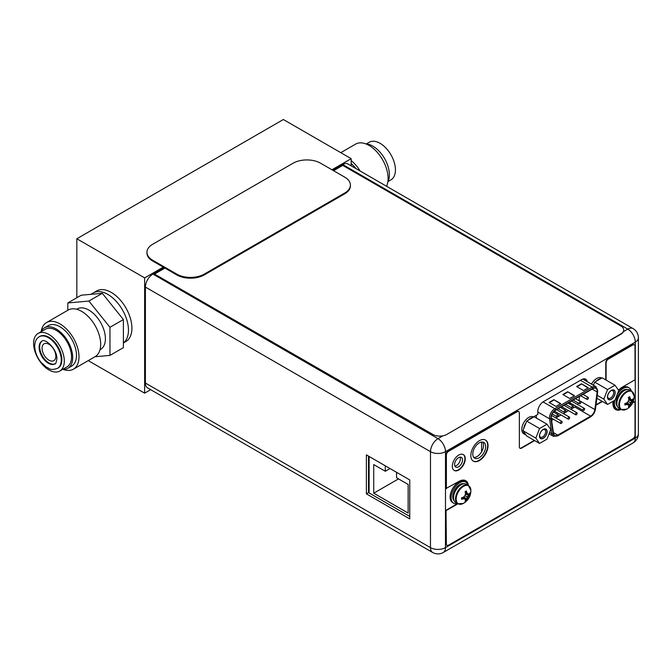 <?xml version="1.0" encoding="UTF-8"?>
<svg xmlns="http://www.w3.org/2000/svg" width="672" height="672" viewBox="0 0 672 672"><rect width="100%" height="100%" fill="white"/><g stroke="black" fill="none" stroke-linecap="round" stroke-linejoin="round"><path stroke-width="1.01" d="M331.951 169.764L351.17 158.668L283.357 119.515L76.835 238.753L76.835 297.738M76.835 238.753L144.64 277.906L144.64 393.17L150.688 389.684M88.25 360.612L144.64 393.17M90.796 294.344L93.206 292.95A29.207 16.867 60 0 1 115.718 300.779A29.207 16.867 60 0 1 128.461 330.17A29.207 16.867 -120 0 0 115.718 300.779A29.207 16.867 -120 0 0 93.206 292.95L96.65 290.968A29.207 16.867 -120 0 1 119.154 298.788A29.207 16.867 -120 0 1 131.905 328.188A29.207 16.867 60 0 1 125.857 341.552L123.388 342.98M128.461 330.17A29.207 16.867 60 0 1 123.388 342.905A29.207 16.867 -120 0 0 128.461 330.17M163.288 267.137L144.64 277.906M351.17 158.668L351.17 165.833M154.812 274.218L432.936 434.482A9.736 5.62 0 0 0 446.704 434.482L620.878 334.236A9.736 5.62 180 0 0 623.423 331.649M446.704 434.482L620.878 333.917A9.736 5.62 0 0 0 623.725 329.944A9.736 5.62 0 0 0 620.878 325.97L342.745 165.396L333.572 170.696M164.909 268.069L154.812 273.907M146.941 252.252L146.941 253.042A19.471 11.239 0 0 0 152.645 260.988L176.736 274.907A19.471 11.239 0 0 0 204.271 274.907L344.711 193.822A19.471 11.239 0 0 0 350.414 185.875L350.414 185.077A19.471 11.239 0 0 0 344.711 177.131L320.62 163.22A19.471 11.239 0 0 0 293.084 163.22L152.645 244.297A19.471 11.239 0 0 0 146.941 252.252A19.471 11.239 0 0 0 152.645 260.198L176.736 274.109A19.471 11.239 0 0 0 204.271 274.109L344.711 193.024A19.471 11.239 0 0 0 350.414 185.077M432.667 552.485A10.609 10.609 0 0 0 443.276 552.485A10.609 6.132 -120 0 0 445.477 547.621A10.609 6.124 180 0 1 430.466 547.621A10.609 6.124 120 0 0 432.667 552.485L147.588 387.895A10.609 6.124 -60 0 1 145.396 383.032L145.404 287.078A10.609 6.124 -60 0 1 152.914 274.084L164.119 267.616M342.712 164.539A10.609 6.124 -60 0 1 348.02 164.018L633.091 328.6A10.609 6.124 120 0 0 627.791 329.129L342.712 164.539L332.808 170.251M482.58 442.042A9.106 5.258 -60 0 1 483.529 445.376A9.106 5.258 -60 0 1 480.236 453.76A9.106 5.258 -60 0 1 473.735 457.372M460.093 457.145A5.594 3.234 -60 0 1 460.396 458.724A5.594 3.234 -60 0 1 454.919 466.108M585.136 380.461A8.081 4.662 120 0 0 584.489 378.832M368.516 456.12L368.516 492.61L409.752 516.424M366.383 493.844L409.752 518.885L409.76 479.926L366.383 454.894L366.383 493.844L368.516 492.61M623.188 331.783L627.791 329.129A10.609 6.132 60 0 1 635.292 342.124L445.494 451.668A10.609 6.132 -120 0 0 437.993 438.673A10.609 6.124 120 0 0 430.483 451.668A10.609 6.124 0 0 0 445.494 451.668L445.477 547.621L635.275 438.085A10.609 6.132 60 0 1 633.074 442.94A10.609 10.609 0 0 0 638.383 433.751A10.609 6.124 180 0 1 635.275 438.085L635.292 342.124A10.609 6.124 0 0 0 638.4 337.798A10.609 10.609 0 0 0 633.091 328.6M472.786 454.037A9.106 5.258 -60 0 1 476.759 444.881A9.106 5.258 -60 0 1 483.773 442.445A9.106 5.258 -60 0 1 485.663 446.611A9.106 5.258 -60 0 1 481.69 455.767A9.106 5.258 -60 0 1 474.667 458.212A9.106 5.258 -60 0 1 472.786 454.037M454.608 464.528A5.594 3.234 -60 0 1 457.052 458.892A5.594 3.234 -60 0 1 461.37 457.397A5.594 3.234 -60 0 1 462.529 459.959A5.594 3.234 -60 0 1 460.085 465.595A5.594 3.234 -60 0 1 455.767 467.09A5.594 3.234 -60 0 1 454.608 464.528M592.166 383.074L590.906 383.796M533.501 416.934L537.81 414.448L537.81 411.508A8.081 4.662 -60 0 1 543.522 401.604L581.666 379.596A8.081 4.662 -60 0 1 585.698 379.193A8.081 4.662 -60 0 1 587.269 381.696M613.082 401.276A13.339 7.703 120 0 0 615.67 409.559A13.339 7.703 120 0 0 621.02 409.559L619.08 408.433A10.66 6.157 120 0 1 616.871 403.553A10.66 6.157 -60 0 1 621.524 392.826A10.66 6.157 -60 0 1 629.74 389.97L631.663 391.087A10.66 6.157 -60 0 0 623.448 393.943A10.66 6.157 -60 0 0 618.794 404.67A10.66 6.157 120 0 0 621.004 409.55L626.623 409.181A14.49 14.49 0 0 0 634.158 396.136A10.382 5.998 -60 0 1 634.158 396.354M631.176 399.706A14.213 2.999 21.2 0 0 632.369 399.706A14.465 8.35 0 0 0 633.167 398.714L633.167 400.226L630.487 402.713L629.672 406.274L628.362 407.03A14.465 8.35 -120 0 0 628.824 405.846A14.213 3.007 -141.2 0 0 628.228 404.813A14.213 2.999 -158.8 0 1 626.581 404.552A14.465 8.35 180 0 1 624.868 405.014L624.868 403.502A14.465 8.35 0 0 0 626.581 403.04A14.213 11.206 -35.1 0 0 628.228 401.411A14.213 11.206 -84.9 0 0 628.824 399.168A14.465 8.35 -120 0 0 628.362 397.454L629.672 396.698A14.465 8.35 60 0 1 630.134 398.412A14.213 3.007 38.8 0 1 631.176 399.706L628.79 399.025M629.672 396.698L629.672 398.143L630.487 399.311M628.555 398.093L630.134 398.412M626.438 403.091L627.539 404.418L626.128 404.292L624.868 405.014M626.581 404.552L625.523 403.343M629.647 406.316L626.724 402.923M633.167 400.226A14.465 8.35 180 0 1 632.369 401.218A14.213 11.206 144.9 0 1 631.176 403.108A14.213 11.206 95.1 0 1 630.134 405.09L627.186 402.494M631.176 403.108L628.228 401.411M632.369 401.218L628.648 399.958M633.184 400.184L628.782 399.353M630.134 405.09A14.465 8.35 60 0 1 629.672 406.274M627.539 404.418L628.228 404.813M620.634 409.332A12.172 7.022 120 0 1 616.946 408.946A12.172 7.022 120 0 1 614.426 403.376A12.172 7.022 -60 0 1 614.796 400.285M617.291 394.313A12.172 7.022 -60 0 1 629.118 387.87A12.172 7.022 -60 0 1 631.294 390.869M616.946 408.946L615.913 408.349A12.172 7.022 120 0 1 613.393 402.78A12.172 7.022 -60 0 1 613.519 401.024M618.727 390.508A12.172 7.022 -60 0 1 628.085 387.274L629.118 387.87M457.708 503.79L455.784 502.681A10.66 6.157 120 0 1 453.575 497.801A10.66 6.157 -60 0 1 458.228 487.074A10.66 6.157 -60 0 1 466.444 484.218L468.367 485.327A10.66 6.157 -60 0 0 460.152 488.183A10.66 6.157 -60 0 0 455.498 498.91A10.66 6.157 120 0 0 457.708 503.79L463.327 503.429A14.49 14.49 0 0 0 470.862 490.375A10.382 5.998 -60 0 1 470.862 490.602M467.88 493.954A14.213 2.999 21.2 0 0 469.073 493.954A14.465 8.35 0 0 0 469.871 492.954L469.871 494.466L467.191 496.961L466.376 500.522L465.066 501.278A14.465 8.35 -120 0 0 465.528 500.094A14.213 3.007 -141.2 0 0 464.932 499.052A14.213 2.999 -158.8 0 1 463.294 498.8A14.465 8.35 180 0 1 461.572 499.254L461.572 497.75A14.465 8.35 0 0 0 463.294 497.288A14.213 11.206 -35.1 0 0 464.932 495.65A14.213 11.206 -84.9 0 0 465.528 493.416A14.465 8.35 -120 0 0 465.066 491.694L466.376 490.938A14.465 8.35 60 0 1 466.838 492.66A14.213 3.007 38.8 0 1 467.88 493.954L465.494 493.265M466.376 490.938L466.376 492.391L467.191 493.559M465.259 492.341L466.838 492.66M463.151 497.33L464.251 498.658L462.832 498.532L461.572 499.254M463.294 498.8L462.227 497.591M466.351 500.556L463.428 497.162M469.871 494.466A14.465 8.35 180 0 1 469.073 495.457A14.213 11.206 144.9 0 1 467.88 497.356A14.213 11.206 95.1 0 1 466.838 499.338L463.89 496.742M467.88 497.356L464.932 495.65M469.073 495.457L465.352 494.206M469.888 494.432L465.494 493.601M466.838 499.338A14.465 8.35 60 0 1 466.376 500.522M464.251 498.658L464.932 499.052M457.338 503.58A12.172 7.022 120 0 1 453.65 503.194A12.172 7.022 120 0 1 451.13 497.624A12.172 7.022 -60 0 1 456.439 485.377A12.172 7.022 -60 0 1 465.822 482.11A12.172 7.022 -60 0 1 467.998 485.117M453.65 503.194L452.617 502.597A12.172 7.022 120 0 1 450.097 497.028A12.172 7.022 -60 0 1 455.406 484.781A12.172 7.022 -60 0 1 464.789 481.522L465.822 482.11M605.758 379.898L605.758 362.746A3.116 1.798 -60 0 1 607.958 358.932L608.303 359.134A3.116 1.798 120 0 0 606.102 362.947L606.102 380.092M519.834 448.19A3.116 1.798 120 0 0 521.212 447.947L534.307 440.395M596.03 404.771L602.078 401.285M534.652 440.588L521.556 448.148A3.116 1.798 120 0 1 520.002 448.3A3.116 1.798 120 0 1 519.355 446.88L519.364 413.011A3.116 1.798 120 0 0 518.717 411.583A3.116 1.798 120 0 0 517.154 411.734L516.81 411.541A3.116 1.798 -60 0 1 518.372 411.382A3.116 1.798 -60 0 1 518.532 411.499M516.81 411.541L448.106 451.189A2.923 1.688 -60 0 0 446.04 454.768L446.04 488.477L459.052 481.362A13.339 7.703 120 0 1 465.713 480.707A13.339 7.703 120 0 1 468.384 485.335M468.04 485.142A13.339 7.703 120 0 0 465.545 480.606M446.813 545.227A2.923 1.688 -60 0 1 446.636 545.143A2.923 1.688 -60 0 1 446.032 543.808L446.032 510.258L457.472 503.656M446.032 510.258L446.376 544.009A2.923 1.688 120 0 0 446.981 545.345A2.923 1.688 120 0 0 448.442 545.202L632.94 438.715A2.923 1.688 120 0 0 635.006 435.137L635.006 401.596L632.881 402.419M615.502 409.458A13.339 7.703 120 0 0 620.676 409.357M618.534 390.239A13.339 7.703 120 0 1 622.348 387.122L635.015 379.806L635.015 346.256A3.116 1.798 120 0 0 634.368 344.837A3.116 1.798 120 0 0 632.814 344.988L632.47 344.786A3.116 1.798 -60 0 1 634.024 344.635A3.116 1.798 -60 0 1 634.192 344.753M632.47 344.786L607.958 358.932M473.172 461.042A12.172 7.022 120 0 0 482.488 457.565A12.172 7.022 120 0 0 487.687 445.435A12.172 7.022 120 0 0 485.344 439.967M454.028 470.341A9.148 5.284 120 0 0 461.017 467.678A9.148 5.284 120 0 0 464.906 458.59A9.148 5.284 120 0 0 463.176 454.507M470.82 455.566A12.172 7.022 120 0 0 473.348 461.143A12.172 7.022 120 0 0 482.723 457.884A12.172 7.022 120 0 0 488.032 445.637A12.172 7.022 120 0 0 485.512 440.068A12.172 7.022 120 0 0 476.137 443.327A12.172 7.022 120 0 0 470.82 455.566M632.814 344.988L608.303 359.134M635.006 401.596L632.621 402.973M446.376 510.46L457.817 503.857M517.154 411.734L448.451 451.391A2.923 1.688 120 0 0 446.384 454.969L446.384 488.678M595.98 405.199L602.423 401.478M452.306 466.259A9.148 5.284 120 0 0 454.205 470.45A9.148 5.284 120 0 0 461.252 467.998A9.148 5.284 120 0 0 465.251 458.791A9.148 5.284 120 0 0 463.352 454.6A9.148 5.284 120 0 0 456.305 457.044A9.148 5.284 120 0 0 452.306 466.259M481.597 451.786L481.606 442.042M369.113 456.464L369.104 492.954M385.291 465.805L385.291 471.257L373.724 464.579L373.724 493.198L408.139 513.072L408.148 484.453L396.581 477.775L396.581 472.324M385.291 471.257L390.012 468.527M373.724 493.198L398.513 478.892M615.031 385.249L618.752 390.55L615.031 400.151L607.572 404.46L603.851 399.151L607.572 389.55L615.031 385.249L602.154 377.815L596.03 381.352A9.736 5.62 -60 0 1 598.424 379.47A9.736 5.62 -60 0 1 600.827 378.588M615.056 392.683A5.309 3.066 -60 0 1 611.302 399.185A5.309 3.066 -60 0 1 607.547 397.018A5.309 3.066 -60 0 1 611.302 390.524A5.309 3.066 -60 0 1 615.056 392.683M593.258 385.157A9.736 5.62 -60 0 1 594.04 383.83L593.477 385.283M591.536 384.157A9.736 5.62 -60 0 1 596.711 378.479A9.736 5.62 -60 0 1 601.574 377.992L601.709 378.076M594.04 383.83L594.703 382.116L596.03 381.352M607.572 389.55L594.703 382.116M603.851 399.151L597.248 395.346M607.572 404.46L596.87 398.278M591.402 383.51A5.452 3.15 120 0 0 591.175 383.947M610.94 390.751A4.334 2.503 -60 0 1 612.78 390.701A4.334 2.503 -60 0 1 613.679 392.683A4.334 2.503 -60 0 1 611.789 397.043A4.334 2.503 -60 0 1 608.446 398.21A4.334 2.503 -60 0 1 607.564 396.589M607.446 397.076A5.452 3.15 120 0 0 608.572 399.571A5.452 3.15 120 0 0 612.78 398.118A5.452 3.15 120 0 0 615.157 392.624A5.452 3.15 120 0 0 614.032 390.13A5.452 3.15 120 0 0 609.823 391.591A5.452 3.15 120 0 0 607.446 397.076M556.744 416.195A1.168 0.672 120 0 0 556.987 416.732A1.168 0.672 120 0 0 557.886 416.413A1.168 0.672 120 0 0 558.398 415.237A1.168 0.672 120 0 0 558.155 414.708A1.168 0.672 120 0 0 557.256 415.019A1.168 0.672 120 0 0 556.744 416.195M578.97 400.73A6.04 3.486 120 0 0 579.012 400.42L579.533 396.396M570.856 409.282L574.804 407.005A6.04 3.486 120 0 0 575.887 406.216M577.441 404.418A6.04 3.486 120 0 0 578.239 403.007M568.52 410.626L563.354 413.616M561.019 414.96L555.845 417.942M553.51 419.294L551.569 420.412M569.167 403.914L569.755 402.872L570.352 403.225M592.906 388.676A6.04 3.486 -60 0 1 595.921 388.382A6.04 3.486 -60 0 1 597.173 391.146A6.04 3.486 -60 0 1 597.122 391.961L594.846 409.567A6.04 3.486 -60 0 1 590.638 416.144L557.76 435.128A6.04 3.486 -60 0 1 554.736 435.422A6.04 3.486 -60 0 1 553.543 433.415L551.275 418.429A6.04 3.486 -60 0 1 551.216 417.673A6.04 3.486 -60 0 1 555.484 410.281L592.906 388.676M560.776 403.654L555.954 406.434L549.066 402.461L553.888 399.68L560.776 403.654M588.311 387.752L583.489 390.541L576.61 386.56L581.423 383.779L588.311 387.752M574.543 395.707L569.722 398.488L562.834 394.514L567.655 391.734L574.543 395.707M553.888 399.68L560.431 403.855M549.41 402.662L553.888 400.075M581.423 383.779L587.966 387.954M576.954 386.761L581.423 384.182M567.655 391.734L574.199 395.9M563.178 394.708L567.655 392.129M570.2 404.334L570.486 403.309L569.89 402.956L569.302 403.99M569.755 402.872L570.486 403.309M569.512 403.729L570.142 403.528L569.898 403.981L569.898 403.351M575.501 414.263A1.168 0.672 120 0 0 575.744 414.8A1.168 0.672 120 0 0 576.643 414.49A1.168 0.672 120 0 0 577.156 413.314A1.168 0.672 120 0 0 576.912 412.776A1.168 0.672 120 0 0 576.013 413.095A1.168 0.672 120 0 0 575.501 414.263M560.498 422.932A1.168 0.672 120 0 0 560.742 423.469A1.168 0.672 120 0 0 561.641 423.15A1.168 0.672 120 0 0 562.153 421.974A1.168 0.672 120 0 0 561.91 421.445A1.168 0.672 120 0 0 561.011 421.756A1.168 0.672 120 0 0 560.498 422.932M579.256 403.2A1.168 0.672 120 0 0 579.499 403.729A1.168 0.672 120 0 0 580.398 403.418A1.168 0.672 120 0 0 580.91 402.242A1.168 0.672 120 0 0 580.667 401.705A1.168 0.672 120 0 0 579.768 402.024A1.168 0.672 120 0 0 579.256 403.2M564.245 411.86A1.168 0.672 120 0 0 564.488 412.398A1.168 0.672 120 0 0 565.387 412.087A1.168 0.672 120 0 0 565.9 410.911A1.168 0.672 120 0 0 565.656 410.374A1.168 0.672 120 0 0 564.757 410.684A1.168 0.672 120 0 0 564.245 411.86M571.754 407.526A1.168 0.672 120 0 0 571.998 408.064A1.168 0.672 120 0 0 572.897 407.753A1.168 0.672 120 0 0 573.401 406.577A1.168 0.672 120 0 0 573.166 406.039A1.168 0.672 120 0 0 572.267 406.35A1.168 0.672 120 0 0 571.754 407.526M586.757 398.866A1.168 0.672 120 0 0 587 399.403A1.168 0.672 120 0 0 587.899 399.084A1.168 0.672 120 0 0 588.412 397.908A1.168 0.672 120 0 0 588.168 397.379A1.168 0.672 120 0 0 587.269 397.69A1.168 0.672 120 0 0 586.757 398.866M568 418.597A1.168 0.672 120 0 0 568.243 419.135A1.168 0.672 120 0 0 569.142 418.824A1.168 0.672 120 0 0 569.654 417.648A1.168 0.672 120 0 0 569.411 417.11A1.168 0.672 120 0 0 568.512 417.421A1.168 0.672 120 0 0 568 418.597M583.01 409.937A1.168 0.672 120 0 0 583.254 410.466A1.168 0.672 120 0 0 584.153 410.155A1.168 0.672 120 0 0 584.657 408.979A1.168 0.672 120 0 0 584.422 408.442A1.168 0.672 120 0 0 583.514 408.761A1.168 0.672 120 0 0 583.01 409.937M547.016 424.217L550.738 429.517L547.016 439.127L539.557 443.428L535.836 438.127L539.557 428.518L547.016 424.217L534.139 416.783L528.016 420.319A9.736 5.62 -60 0 1 530.41 418.438A9.736 5.62 -60 0 1 532.812 417.556M547.042 431.659A5.309 3.066 -60 0 1 543.287 438.152A5.309 3.066 -60 0 1 539.532 435.985A5.309 3.066 -60 0 1 543.287 429.492A5.309 3.066 -60 0 1 547.042 431.659M539.557 443.428L526.688 435.994L522.959 430.693L523.622 428.98A9.736 5.62 -60 0 1 526.025 422.806L523.622 428.98M526.025 435.044A9.736 5.62 -60 0 1 525.546 434.818A9.736 5.62 -60 0 1 523.622 431.634M525.546 434.818L523.824 433.826A9.736 5.62 -60 0 1 522.329 426.023A9.736 5.62 -60 0 1 528.688 417.446A9.736 5.62 -60 0 1 533.56 416.968L533.694 417.043M526.025 422.806L526.688 421.092L528.016 420.319M539.557 428.518L526.688 421.092M535.836 438.127L522.959 430.693M542.926 429.719A4.334 2.503 -60 0 1 544.765 429.668A4.334 2.503 -60 0 1 545.664 431.659A4.334 2.503 -60 0 1 543.774 436.019A4.334 2.503 -60 0 1 540.431 437.178A4.334 2.503 -60 0 1 539.549 435.557M539.431 436.044A5.452 3.15 120 0 0 540.557 438.547A5.452 3.15 120 0 0 544.765 437.086A5.452 3.15 120 0 0 547.142 431.592A5.452 3.15 120 0 0 546.008 429.097A5.452 3.15 120 0 0 541.808 430.559A5.452 3.15 120 0 0 539.431 436.044M356 168.622A23.369 13.49 -120 0 0 351.17 163.548M360.158 171.024A26.914 15.54 -120 0 0 351.17 160.583M386.518 186.245A26.914 15.54 60 0 0 388.097 178.399A26.914 15.54 -120 0 0 376.354 151.318A26.914 15.54 -120 0 0 355.614 144.11L340.78 152.67M387.828 181.944A23.369 13.49 60 0 0 389.382 174.762A23.369 13.49 -120 0 0 365.862 143.9M388.03 181.532L390.944 179.852A21.714 12.533 60 0 0 395.438 169.915A21.714 12.533 -120 0 0 385.963 148.067A21.714 12.533 -120 0 0 369.23 142.254L366.324 143.934M42.067 348.256A9.736 5.62 60 0 1 44.083 343.795A9.736 5.62 60 0 1 51.584 346.408A9.736 5.62 60 0 1 55.835 356.202A9.736 5.62 -120 0 1 53.819 360.662A9.736 5.62 -120 0 1 46.318 358.05A9.736 5.62 -120 0 1 42.067 348.256M94.945 356.748L109.964 355.396L123.388 347.651L123.388 319.553L102.304 293.311L81.22 295.21L67.796 302.954L67.796 310.279M102.304 293.311L88.88 301.056L67.796 302.954M123.388 319.553L109.964 327.306L88.88 301.056M109.964 355.396L109.964 327.306M76.642 309.263L77.196 308.944A23.369 13.49 60 0 1 95.206 315.202A23.369 13.49 60 0 1 105.403 338.713A23.369 13.49 -120 0 1 100.565 349.415L100.01 349.734M68.2 310.044A26.914 15.54 60 0 1 88.931 317.26A26.914 15.54 60 0 1 100.682 344.341A26.914 15.54 -120 0 1 95.105 356.656L73.424 369.18A26.914 15.54 -120 0 0 78.994 356.857A26.914 15.54 60 0 0 67.25 329.776A26.914 15.54 60 0 0 46.511 322.568L68.2 310.044M41.21 331.338A26.914 15.54 60 0 1 46.511 322.568M63.168 369.382A26.914 15.54 -120 0 0 73.424 369.18M48.283 325.634A23.369 13.49 60 0 1 66.293 331.892A23.369 13.49 60 0 1 76.49 355.412A23.369 13.49 -120 0 1 71.652 366.106L67.864 368.29A23.369 13.49 -120 0 0 72.702 357.596A23.369 13.49 60 0 0 62.504 334.085A23.369 13.49 60 0 0 44.495 327.818L48.283 325.634M41.009 331.75A23.369 13.49 60 0 1 44.495 327.818M62.714 369.356A23.369 13.49 -120 0 0 67.864 368.29M45.326 329.255A21.714 12.533 60 0 1 62.059 335.068A21.714 12.533 60 0 1 71.534 356.924A21.714 12.533 -120 0 1 67.032 366.862L59.808 371.036A21.714 12.533 -120 0 0 64.302 361.091A21.714 12.533 60 0 0 54.827 339.242A21.714 12.533 60 0 0 38.094 333.43L45.326 329.255M59.808 371.036A21.714 12.533 -120 0 1 43.075 365.215A21.714 12.533 -120 0 1 33.6 343.367A21.714 12.533 60 0 1 38.094 333.43M39.824 336.42A18.253 10.542 60 0 1 53.894 341.309A18.253 10.542 60 0 1 61.858 359.68A18.253 10.542 -120 0 1 58.078 368.038L57.498 368.374A18.253 10.542 -120 0 0 61.278 360.024A18.253 10.542 60 0 0 53.306 341.653A18.253 10.542 60 0 0 39.236 336.756L39.824 336.42M42.084 341.09A13.096 7.56 60 0 0 39.69 346.886A13.096 7.56 -120 0 0 45.192 359.831A13.096 7.56 -120 0 0 55.163 363.745M344.711 193.822L344.711 193.024M204.271 274.907L204.271 274.109M176.736 274.907L176.736 274.109M152.645 260.988L152.645 260.198M145.404 287.078L430.483 451.668L430.466 547.621L145.396 383.032M442.907 435.834L437.993 438.673L152.914 274.084M631.663 391.087L634.158 396.136A10.382 5.998 -60 0 0 626.716 392.171A10.382 5.998 -60 0 0 619.475 404.83A10.382 5.998 120 0 0 626.623 409.181M617.694 399.118A9.106 5.258 -60 0 1 620.978 393.431M617.383 406.426A9.878 5.704 120 0 1 616.039 402.444A9.878 5.704 -60 0 1 619.861 393.044A9.878 5.704 -60 0 1 627.144 389.508M468.367 485.327L470.862 490.375A10.382 5.998 -60 0 0 463.428 486.419A10.382 5.998 -60 0 0 456.179 499.078A10.382 5.998 120 0 0 463.327 503.429M454.398 493.366A9.106 5.258 -60 0 1 457.682 487.679M454.087 500.665A9.878 5.704 120 0 1 452.752 496.684A9.878 5.704 -60 0 1 456.565 487.292A9.878 5.704 -60 0 1 463.856 483.756M592.175 389.105L597.122 391.961M595.19 409.433L597.458 391.826A6.527 3.763 120 0 0 597.517 390.944A6.527 3.763 120 0 0 592.906 388.282L555.484 409.886A6.527 3.763 120 0 0 550.872 417.875A6.527 3.763 120 0 0 550.931 418.69L553.207 433.675A6.527 3.763 120 0 0 557.76 435.523L590.638 416.539A6.527 3.763 120 0 0 595.19 409.433A0.974 0.462 -172.6 0 0 595.468 409.156L597.736 391.549A0.974 0.462 7.4 0 1 597.458 391.826M590.638 416.539A0.974 0.563 60 0 1 590.436 416.984C593.166 415.187 594.846 412.583 595.468 409.156M553.207 433.675A0.974 0.647 171.4 0 1 551.838 433.793A7.493 4.326 120 0 0 553.325 436.288L557.558 435.968A0.974 0.563 -120 0 0 557.76 435.523M537.81 412.02L549.562 418.807A0.974 0.647 -8.6 0 0 550.931 418.69M555.484 409.886A0.974 0.563 -120 0 0 554.795 408.694A7.493 4.326 120 0 0 549.494 417.875A7.493 4.326 120 0 0 549.562 418.807L551.838 433.793L549.587 432.491M536.592 418.202L536.172 415.388M580.448 380.293L592.217 387.089L554.795 408.694L543.043 401.906M582.75 379.092L595.963 386.719A7.493 4.326 120 0 0 592.217 387.089A0.974 0.563 60 0 1 592.906 388.282M583.17 378.958A8.954 5.174 -60 0 1 583.271 379.386M557.76 435.128L553.426 432.625M574.804 407.005L590.638 416.144M594.846 409.567L579.012 400.42M39.11 347.222A13.096 7.56 60 0 1 41.824 341.225C45.175 337.697 57.582 349.801 56.868 358.966C56.188 362.754 55.541 364.4 54.911 363.905A13.096 7.56 -120 0 1 44.822 360.402A13.096 7.56 -120 0 1 39.11 347.222M443.276 552.485L633.074 442.94M638.383 433.751L638.4 337.798M556.987 416.732L552.199 413.969M558.155 414.708L553.484 412.012M557.558 435.968L590.436 416.984M553.325 436.288L549.066 433.835M595.963 386.719L597.736 391.549M575.744 414.8L561.7 406.694M576.912 412.776L564.043 405.342M560.742 423.469L551.225 417.976M561.91 421.445L551.578 415.481M579.499 403.729L573.166 400.075M580.667 401.705L575.501 398.731M564.488 412.398L558.155 408.744M565.656 410.374L560.498 407.392M571.998 408.064L565.664 404.41M573.166 406.039L568 403.057M587 399.403L580.667 395.741M588.168 397.379L583.01 394.397M568.243 419.135L554.35 411.113M569.411 417.11L556.534 409.676M583.254 410.466L569.209 402.36M584.422 408.442L571.544 401.016M57.498 368.374C49.426 370.843 50.081 368.39 46.528 367.273L41.252 362.594C37.069 357.454 34.885 351.977 34.7 346.172C34.793 341.653 36.305 338.512 39.236 336.756"/></g></svg>
